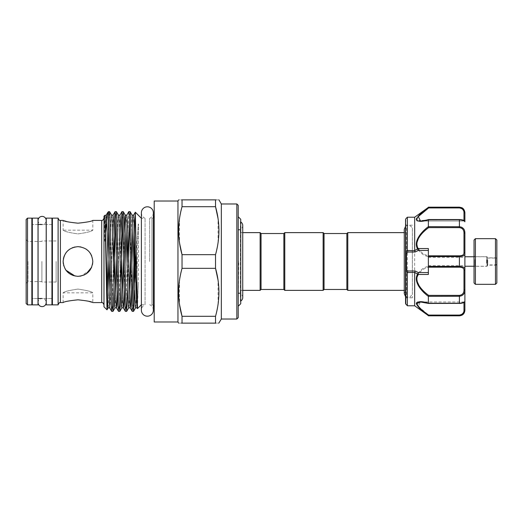 <?xml version="1.0" encoding="UTF-8"?>
<svg xmlns="http://www.w3.org/2000/svg" width="523" height="523" viewBox="0 0 523 523"><rect width="100%" height="100%" fill="white"/><g stroke="black" fill="none" stroke-linecap="round" stroke-linejoin="round"><path stroke-width="0.39" stroke-dasharray="2.62 1.96" d="M38.068 220.458A4.066 4.066 0 0 0 42.128 224.517A4.066 4.066 0 0 0 46.194 220.458L46.194 302.542A4.066 4.066 0 0 0 42.128 298.483A4.066 4.066 0 0 0 38.068 302.542L38.068 220.458M38.022 298.483L32.315 298.483L32.315 224.517L32.315 298.483L38.022 298.483L38.022 224.517L32.315 224.517L38.022 224.517L38.022 298.483M38.022 304.87L38.022 218.13M32.315 304.87L32.315 218.13M51.947 298.483L46.24 298.483L46.24 224.517L46.24 298.483L51.947 298.483L51.947 224.517L46.24 224.517L51.947 224.517L51.947 298.483M51.947 304.87L51.947 218.13M46.24 304.87L46.24 218.13M474.021 240.044L474.021 282.956M475.394 284.329L475.394 238.671M496.85 282.956L496.85 240.044M495.477 238.671L495.477 284.329M474.021 263.677L474.021 255.793L474.021 263.677M474.936 259.67L474.936 266.292L474.936 259.67M487.717 260.108L487.717 265.154L487.717 260.108M496.85 260.108L496.85 265.154L496.85 260.108M487.031 259.67L487.031 266.292L487.031 259.67M242.737 297.522A4.066 4.066 0 0 0 238.22 293.481L238.22 229.519L238.22 293.481M242.737 225.478A4.066 4.066 0 0 1 238.22 229.519M487.488 260.036L487.488 265.338L487.488 260.036M496.621 260.539L496.621 264.01L496.621 260.539M487.488 262.808L487.488 258.074L487.488 262.808M464.895 263.311L464.895 256.754L464.895 263.311M405.541 219.418L405.541 252.066M406.456 227.969L406.456 297.796L406.456 227.969M412.385 227.969L412.385 297.796L412.385 227.969M464.895 265.298L464.895 257.388L464.895 265.298M428.37 257.702L428.37 265.612L428.37 257.702M417.491 220.961L428.37 219.823L428.37 226.649C421.826 231.009 417.805 236.814 416.295 244.071C417.799 250.896 421.826 255.1 428.37 256.675L428.37 266.325C421.826 267.913 417.805 272.104 416.295 278.877C417.799 286.179 421.826 292.004 428.37 296.351L459.41 296.273L459.41 303.242C463.045 302.85 464.875 302.163 464.895 301.189A0.915 0.909 180 0 1 463.979 302.098C464.006 302.647 462.482 303.079 459.41 303.392C462.482 303.079 464.006 302.647 463.979 302.098A0.915 0.909 180 0 0 464.895 301.189L464.895 233.023L461.717 227.244M428.664 303.392L459.41 303.392L428.664 303.392L420.407 301.974L428.664 303.392L423.264 301.974M407.365 305.785L407.365 217.215M414.674 217.215L414.674 305.785M416.295 219.483L416.766 220.536M428.37 296.351L428.37 303.177M417.537 302.019L416.635 302.601M416.301 303.562L420.531 309.224L428.37 315.827M405.541 226.4L407.28 225.433L409.561 225.491L411.457 226.773L412.346 228.793L412.346 294.207L412.385 228.793M405.541 296.6L409.672 297.476L412.385 294.207M405.907 288.18L405.907 232.624L405.907 288.18M346.873 233.539L346.873 289.461M347.788 232.624L347.788 290.376M283.871 289.461L283.871 233.539M284.78 290.376L284.78 232.624M323.136 290.376L323.136 232.624M324.044 289.461L324.044 233.539M261.042 233.539L261.042 289.461M260.127 232.624L260.127 290.376M240.724 219.268L240.724 303.732M238.22 317.657L238.22 261.5L238.22 306.243L238.717 261.389L238.22 261.395L238.22 216.757L238.22 261.5L238.22 205.343M240.724 221.778L240.358 221.778L240.358 261.5L240.358 221.778A4.066 4.066 0 0 1 240.724 221.974M240.724 301.222L240.358 301.222L240.358 261.5L240.358 301.222A4.066 4.066 0 0 0 240.724 301.026M149.656 261.5L149.656 218.313L149.656 261.5M154.213 201.009L154.213 321.991M177.951 321.991L177.951 201.009M182.037 206.703L215.528 206.703L215.528 199.864C220.052 199.864 220.052 199.864 215.528 199.864L182.037 199.864C177.513 199.864 177.513 199.864 182.037 199.864L182.037 206.703L179.631 217.803M179.467 218.895L179.566 243.143M182.037 268.338L182.037 254.662L215.528 254.662L215.528 268.338L182.037 268.338L179.631 279.439M221.327 319.023L221.327 203.977M215.528 254.662L217.934 243.561M218.098 242.469L218.032 218.47M236.847 203.977L236.847 319.023M141.38 212.789A5.982 5.982 0 0 0 145.074 218.313L141.38 218.268L141.38 304.732L141.426 218.313L141.426 304.687L145.074 304.687L145.074 218.313L145.074 304.687A5.982 5.982 0 0 0 141.38 310.211M153.344 212.789A5.982 5.982 0 0 1 149.656 218.313L151.932 218.313L151.932 261.5L151.932 218.313L153.344 217.816L153.344 305.184L151.932 304.687L151.932 261.5L151.932 304.687L149.656 304.687A5.982 5.982 0 0 1 153.344 310.211M64.27 220.811L63.133 220.412L63.133 230.172C64.015 231.356 68.958 232.604 77.966 233.905C87.001 232.591 91.95 231.349 92.806 230.172C91.924 231.356 86.981 232.598 77.966 233.905C68.951 232.598 64.002 231.356 63.133 230.172L92.806 230.172L92.806 220.412M103.992 216.189L103.992 306.811M26.15 219.497L26.15 303.503M27.974 261.5L27.974 281.59L27.974 261.5M27.523 304.87L27.523 218.13M41.899 261.5L41.899 282.047L41.899 261.5M31.857 218.13L31.857 304.87M52.405 218.13L52.405 304.87M58.105 218.13L58.105 304.87M67.415 221.759L77.966 223.184C86.995 222.229 91.937 221.307 92.806 220.412C91.924 221.307 86.981 222.236 77.966 223.184M91.669 255.799L92.806 261.5C91.924 252.478 86.981 247.529 77.979 246.66C68.944 247.536 63.996 252.478 63.133 261.5C64.009 270.535 68.951 275.484 77.96 276.34C86.981 275.484 91.93 270.541 92.806 261.5C91.924 252.465 86.981 247.516 77.979 246.66C68.938 247.529 63.989 252.472 63.133 261.5L63.42 258.571M105.626 231.709L105.077 239.959C105.005 242.404 104.659 240.972 104.724 239.449L104.685 219.222C104.77 214.489 104.901 214.064 105.077 217.947M108.555 211.619L108.555 213.175M129.443 219.712L130.07 211.619M128.776 211.658L127.782 232.643M122.598 219.712L123.219 211.619M120.937 232.643L120.257 261.5M115.746 219.712L116.374 211.619M134.529 290.357L134.738 282.335M132.868 303.288L132.241 311.381M127.677 290.357L128.357 261.5M127.03 265.442L125.965 304.693L125.396 311.381M120.179 265.442L119.12 304.693L118.544 311.381M113.334 265.442L112.268 304.693L111.7 311.381M136.294 252.635L138.222 224.746C138.36 222.72 138.654 225.125 138.595 226.171L138.222 284.891L137.497 308.622M56.138 261.5L56.138 282.047L56.138 261.5M77.966 289.095C68.944 290.402 63.996 291.651 63.133 292.828C63.996 291.651 68.944 290.402 77.966 289.095C68.944 290.402 63.996 291.651 63.133 292.828C63.996 291.651 68.944 290.402 77.966 289.095C86.995 290.402 91.937 291.651 92.806 292.828C91.924 291.644 86.981 290.402 77.966 289.095C86.995 290.402 91.937 291.651 92.806 292.828C91.924 291.644 86.981 290.402 77.966 289.095M77.966 299.816C68.944 300.771 64.002 301.693 63.133 302.588C64.009 301.693 68.958 300.764 77.966 299.816L88.518 301.241M89.963 270.234L80.902 276.046L83.687 275.19M73.468 275.641L77.966 276.34L75.057 276.052M65.447 269.463L63.799 265.906M63.309 263.788L65.604 269.698L70.102 274.078M238.717 261.389L238.22 261.389L238.22 300.947M64.277 255.78L65.656 253.217M69.722 249.164L72.252 247.81M75.044 246.954L77.966 246.66M80.895 246.954L86.236 249.177M88.465 251.014L90.296 253.237M63.133 302.588L63.133 292.828L92.806 292.828L92.806 302.588L91.669 302.189M108.902 219.712L109.523 211.619M103.992 261.5L103.992 218.13L103.992 261.5M52.405 261.5L52.405 298.483L52.405 261.5M215.528 316.297L182.037 316.297L182.037 323.136C177.513 323.136 177.513 323.136 182.037 323.136L215.528 323.136C220.052 323.136 220.052 323.136 215.528 323.136L215.528 316.297L217.934 305.197M218.098 304.105L218.032 280.106M179.467 280.531L179.533 304.53M154.213 261.5L154.213 216.025L154.213 261.5M238.22 261.5L238.22 229.996L238.22 261.5M240.724 261.5L240.724 229.996L240.724 261.5M464.895 310.348L464.895 309.701A0.915 0.575 0 0 1 463.979 310.276C464.006 312.911 462.482 314.506 459.41 315.075L428.664 315.075L418.289 306.406L420.407 301.974C419.93 301.843 424.611 302.163 428.52 303.451L459.41 303.392M428.37 219.823L459.41 219.758C463.045 220.15 464.875 220.837 464.895 221.811L464.895 212.652M428.37 207.173L428.664 207.925L424.931 210.743M428.043 207.638L416.622 218.287M405.541 270.254L405.541 270.934M461.423 315.206L464.895 309.701M428.37 315.617L459.41 315.827M459.41 295.371L459.41 296.273C463.045 295.75 464.875 293.651 464.895 289.977L463.979 289.879C464.006 293.063 462.482 294.894 459.41 295.371L428.664 295.371C422.316 291.344 418.374 285.865 416.838 278.936C418.393 272.542 422.336 268.619 428.664 267.175L428.37 266.325M428.37 256.675L459.41 256.577C463.045 256.486 464.875 255.479 464.895 253.57A0.915 0.713 0 0 0 463.979 252.857C464.006 254.721 462.482 255.714 459.41 255.825L428.664 255.825C422.316 254.387 418.374 250.445 416.838 243.993C418.393 237.115 422.336 231.656 428.664 227.629L428.37 226.649M428.664 267.175L459.41 267.175C462.482 267.286 464.006 268.273 463.979 270.143A0.915 0.713 0 0 0 464.895 269.43C464.875 267.514 463.045 266.514 459.41 266.423L428.376 266.423M463.979 220.902C464.006 220.353 462.482 219.922 459.41 219.608C462.482 219.922 464.006 220.353 463.979 220.902L463.979 220.902A0.915 0.909 -0 0 1 464.895 221.811A0.915 0.909 180 0 0 463.979 220.902M459.41 207.173L459.41 207.925C462.482 208.487 464.006 210.089 463.979 212.724L463.979 220.562M459.41 219.608L428.546 219.549L420.394 221.026L463.979 221.026L420.407 221.026L428.664 219.608L420.394 221.026L416.844 219.189M417.4 217.771L418.08 216.842M463.979 212.724A0.915 0.575 0 0 1 464.895 213.299L461.691 207.912M428.664 227.629L459.41 227.629C462.482 228.106 464.006 229.937 463.979 233.121L463.979 252.857M428.37 248.549L428.37 274.451M428.664 255.825L428.376 256.577M464.895 233.023L463.979 233.121M428.664 295.371L428.376 296.273M428.664 315.075L428.376 315.604M486.58 263.311L486.58 256.754L486.58 263.311M495.706 262.808L495.706 258.074L495.706 262.808M405.809 304.229L405.809 218.771M463.979 302.438L463.979 310.276M101.71 220.412L101.71 302.588M60.393 220.412L60.393 302.588M138.222 224.746L136.719 282.041M136.294 295.92L135.549 307.857M132.123 215.143L131.508 221.314L130.449 257.558M129.443 295.92L128.704 307.857M124.258 232.643L123.605 257.558M122.598 295.92L121.852 307.857M118.427 215.143L117.812 221.314L116.753 257.558M115.746 295.92L115.008 307.857M111.582 215.143L110.961 221.314L109.908 257.558M108.902 295.92L108.156 307.857M138.222 284.891L137.301 307.034M133.613 215.143L132.868 227.08M131.861 265.442L131.208 290.357M126.762 215.143L126.017 227.08M125.01 265.442L124.363 290.357M119.917 215.143L117.512 290.357M113.066 215.143L110.261 301.686L109.64 307.857M106.215 215.143L105.077 239.959M459.41 207.396L428.376 207.396M464.895 301.189C464.274 302.614 463.607 303.137 459.41 303.451L428.376 303.242M459.41 255.825L459.41 267.175M464.895 221.811C464.659 220.49 462.835 219.732 459.41 219.549L459.41 226.727L428.376 226.727M463.979 270.143L463.979 289.879M459.41 226.727L459.41 227.629M459.41 315.075L459.41 315.604M496.85 265.154L487.717 265.154L487.031 266.292L474.936 266.292L474.021 267.207M496.85 257.846L487.717 257.846L487.031 256.708L474.936 256.708L474.021 255.793M474.021 256.754L486.58 256.754L487.488 257.662M487.488 258.074L495.706 258.074L496.621 258.99M412.385 297.796L406.456 297.796L405.541 298.711M428.37 265.612L464.895 265.612M420.512 301.974L463.979 301.974L464.895 301.065L463.979 301.974L420.512 301.974M404.259 231.807L404.259 229.362L405.907 232.624L404.259 232.624L404.259 290.376L405.907 290.376L404.259 293.638M240.724 232.624L242.737 232.624L242.737 290.376L240.724 290.376M240.724 293.004L238.22 293.004M41.899 281.59L27.974 281.59L26.15 283.414M46.194 224.517L42.128 224.517M56.138 282.047L41.899 282.047M56.138 240.953L41.899 240.953M46.194 298.483L42.128 298.483M41.899 241.41L27.974 241.41L26.15 239.586M240.724 229.996L238.22 229.996M428.37 257.388L464.895 257.388M412.385 225.204L406.456 225.204L405.541 224.289M463.979 221.026L464.895 221.935L463.979 221.026M487.488 265.338L486.58 266.246L474.021 266.246M496.621 264.01L495.706 264.926L487.488 264.926"/><path stroke-width="0.78" d="M42.128 216.391A4.066 4.066 0 0 0 38.068 220.458L38.068 302.542A4.066 4.066 0 0 0 42.128 306.609A4.066 4.066 0 0 0 46.194 302.542L46.194 220.458A4.066 4.066 0 0 0 42.128 216.391M38.022 218.13L38.022 304.87L32.315 304.87L32.315 218.13L38.022 218.13M51.947 218.13L51.947 304.87L46.24 304.87L46.24 218.13L51.947 218.13M475.394 284.329L474.021 282.956L474.021 240.044L475.394 238.671L475.394 284.329L495.477 284.329L495.477 238.671L496.85 240.044L496.85 282.956L495.477 284.329M428.37 303.177L428.37 296.351C421.767 291.448 413.059 281.943 417.576 274.117L414.674 272.424L414.674 305.785L428.37 315.617C421.813 311.028 417.792 306.994 416.295 303.517C417.812 301.176 421.832 301.065 428.37 303.177L428.664 303.392M461.717 227.244L459.41 226.727C463.045 227.25 464.875 229.349 464.895 233.023L464.895 310.348C464.568 313.676 462.737 315.506 459.41 315.827L461.423 315.206M459.41 303.392L428.546 303.451L420.394 301.974L416.838 303.68C418.374 307.014 422.316 310.812 428.664 315.075L459.41 315.075C462.482 314.513 464.006 312.911 463.979 310.276A0.915 0.575 0 0 0 464.895 309.701L464.895 301.189C464.659 302.51 462.835 303.268 459.41 303.451L459.41 303.242C463.045 302.85 464.875 302.163 464.895 301.189M464.895 309.701C464.875 312.996 463.045 314.964 459.41 315.604L428.376 315.604L428.664 315.075M414.674 272.424L407.365 272.503L405.541 270.934L405.541 303.582L405.541 219.418L405.809 251.923L407.365 250.497L414.687 250.739L414.674 217.215L407.365 217.215L407.365 250.497M407.365 272.503L407.365 305.785L405.541 303.582M416.766 220.536L417.491 220.961M423.264 301.974L417.537 302.019M416.635 302.601L416.301 303.562M346.873 289.461L346.873 233.539L347.788 232.624L347.788 290.376L346.873 289.461L324.044 289.461L323.136 290.376L323.136 232.624L284.78 232.624L284.78 290.376L323.136 290.376M284.78 232.624L283.871 233.539L283.871 289.461L261.042 289.461L261.042 233.539L260.127 232.624L242.737 232.624L242.737 225.478A4.066 4.066 0 0 0 240.724 221.974M323.136 232.624L324.044 233.539L324.044 289.461M261.042 289.461L260.127 290.376L260.127 232.624M240.724 301.026A4.066 4.066 0 0 0 242.737 297.522L242.737 225.478M238.22 306.243L240.724 303.732L240.724 219.268L238.22 216.757M177.951 321.991L154.213 321.991L154.213 201.009L177.951 201.009L177.951 321.991L178.611 323.136M179.566 243.143L182.037 254.662L182.037 268.338L215.528 268.338L215.528 254.662C220.052 238.586 220.052 222.602 215.528 206.703L215.528 199.864L216.143 199.864M215.528 254.662L182.037 254.662C177.513 238.769 177.513 222.778 182.037 206.703L182.037 199.864C177.513 199.864 177.513 199.864 182.037 199.864L215.528 199.864C220.052 199.864 220.052 199.864 215.528 199.864M181.416 199.864L182.037 199.864M179.631 217.803L179.467 218.895M236.847 203.977L238.22 205.343L238.22 317.657L236.847 319.023L236.847 203.977L221.327 203.977L221.327 319.023L218.804 323.136M217.934 243.561L218.098 242.469M218.032 218.47L215.528 206.703L182.037 206.703M141.38 212.789L141.38 310.211L141.38 304.732L137.471 308.609L135.326 212.207L141.38 218.268L141.38 212.789A5.982 5.982 0 0 1 147.362 206.807A5.982 5.982 0 0 1 153.344 212.789L153.344 217.816L154.213 216.025M141.38 310.211A5.982 5.982 0 0 0 147.362 316.193A5.982 5.982 0 0 0 153.344 310.211L153.344 305.184L154.213 306.975M27.523 304.87L26.15 303.503L26.15 219.497L27.523 218.13L27.523 304.87L31.857 304.87L31.857 218.13L27.523 218.13M58.105 261.5L58.105 218.13L52.405 218.13L52.405 304.87L58.105 304.87L58.105 261.5M77.966 223.184C68.944 222.236 64.002 221.307 63.133 220.412C64.009 221.307 68.951 222.236 77.966 223.184C86.995 222.229 91.937 221.307 92.806 220.412C91.924 221.307 86.981 222.236 77.966 223.184M64.27 220.811L67.415 221.759M63.799 265.906L63.133 261.5C64.009 252.472 68.951 247.529 77.973 246.66C86.995 247.536 91.937 252.485 92.806 261.5L92.512 264.429M106.999 309.819L103.992 306.811L103.992 216.189L104.875 215.319L105.077 217.947L106.999 309.819L108.902 219.712M108.555 230.264L108.555 211.619L109.569 211.658L110.098 218.307L112.38 304.693L112.948 311.381L111.654 311.342L111.131 304.693L108.555 213.175L107.777 212.436L105.626 231.709M135.326 212.207L134.738 228.911L134.738 282.335L136.294 252.635M134.738 228.911L132.868 303.288M128.357 261.5L129.443 219.712M133.496 311.381L132.201 311.342L131.672 304.693L129.39 218.307L128.821 211.619L130.116 211.658L130.639 218.307L132.92 304.693L133.542 311.342L134.529 290.357M128.821 211.619L126.762 215.143L125.278 215.143L124.951 216.489L124.258 232.643M127.782 232.643L127.03 265.442M119.8 311.381L118.499 311.342L117.976 304.693L115.694 218.307L115.125 211.619L116.42 211.658L116.943 218.307L119.224 304.693L119.8 311.381L120.368 304.693L122.598 219.712M126.644 311.381L125.35 311.342L124.827 304.693L122.539 218.307L121.97 211.619L123.265 211.658L123.794 218.307L126.076 304.693L126.69 311.342L127.677 290.357M121.97 211.619L120.937 232.643M112.948 311.381L113.517 304.693L115.746 219.712M115.125 211.619L114.55 218.307L113.334 265.442M120.257 261.5L120.179 265.442M77.966 299.816C68.944 300.771 64.002 301.693 63.133 302.588C64.009 301.693 68.958 300.764 77.966 299.816C86.988 300.764 91.937 301.693 92.806 302.588C91.93 301.693 86.981 300.764 77.966 299.816M86.269 273.804L91.662 267.22L89.963 270.234M80.902 276.046L77.96 276.34L80.902 276.046M75.057 276.052L65.957 270.214M65.931 270.182L65.447 269.463M92.532 264.35L92.806 261.5C91.924 270.522 86.981 275.471 77.979 276.34C68.944 275.464 63.996 270.522 63.133 261.5L63.309 263.788M70.102 274.078L73.468 275.641M83.687 275.19L86.236 273.823M63.42 258.571L64.277 255.78M65.656 253.217L67.487 251.001M67.493 250.988L69.722 249.164M72.252 247.81L75.044 246.954M77.966 246.66L80.895 246.954M86.236 249.177L88.465 251.014M90.296 253.237L91.669 255.799M91.669 302.189L88.518 301.241M218.032 280.106L215.528 268.338C220.052 284.231 220.052 300.222 215.528 316.297L215.528 323.136C220.052 323.136 220.052 323.136 215.528 323.136L181.416 323.136M216.143 323.136L215.528 323.136M217.934 305.197L218.098 304.105M179.533 304.53L182.037 316.297C177.513 300.398 177.513 284.414 182.037 268.338M182.037 323.136C177.513 323.136 177.513 323.136 182.037 323.136L182.037 316.297L215.528 316.297M179.631 279.439L179.467 280.531M461.691 207.912L459.41 207.173L461.744 207.69C461.724 207.644 464.437 208.579 464.895 212.652L464.895 221.811C464.875 220.837 463.045 220.15 459.41 219.758L428.37 219.823C421.826 221.935 417.805 221.824 416.295 219.497C417.799 215.999 421.826 211.959 428.37 207.383L414.674 217.215M414.674 250.576L417.576 248.883C413.059 241.057 421.767 231.552 428.37 226.649L428.37 219.823M428.376 207.396L459.41 207.396C463.045 208.043 464.875 210.011 464.895 213.299A0.915 0.575 180 0 0 463.979 212.724C464.006 210.089 462.482 208.494 459.41 207.925L428.043 207.638M416.622 218.287L416.295 219.483M417.576 248.883A0.915 0.484 150.1 0 1 418.119 248.549L428.37 248.549L428.37 255.825L459.41 255.825C462.482 255.714 464.006 254.727 463.979 252.857L463.979 233.121C464.006 229.937 462.482 228.106 459.41 227.629L428.664 227.629C422.342 232.166 413.621 241.096 418.119 248.549L418.308 250.458L415.118 252.021L407.933 252.021L406.456 253.295L405.541 252.066L405.541 270.254A0.915 0.549 0 0 1 406.456 269.705L407.933 270.979L415.118 270.979L418.308 272.542L418.119 274.451C413.621 281.904 422.342 290.834 428.664 295.371L459.41 295.371C462.482 294.894 464.006 293.063 463.979 289.879L463.979 270.143C464.006 268.279 462.482 267.286 459.41 267.175L428.37 267.175L428.37 274.451L418.119 274.451A0.915 0.484 29.9 0 1 417.576 274.117M428.37 226.649L459.41 226.727L459.41 219.608M460.031 266.442L459.41 266.423C463.045 266.514 464.875 267.521 464.895 269.43A0.915 0.713 180 0 1 463.979 270.143M463.979 252.857A0.915 0.713 -0 0 1 464.895 253.57C464.875 255.486 463.045 256.486 459.41 256.577L428.37 256.577L428.37 255.825M428.37 267.175L428.37 256.577M463.979 289.879L464.895 289.977C464.875 293.658 463.045 295.757 459.41 296.273L428.37 296.351M416.844 219.189L417.4 217.771M418.08 216.842L424.931 210.743M459.41 207.396L459.41 207.925L428.664 207.925L418.289 216.594L420.512 221.026M418.152 274.111L417.615 274L418.308 272.542L428.37 272.542M414.687 272.261L415.118 270.979M407.397 272.261L407.933 270.979M405.541 252.746A0.915 0.549 0 0 0 406.456 253.295L406.456 269.705L405.809 271.077L405.809 304.229M428.37 250.458L418.308 250.458L417.615 249L418.152 248.889M415.118 252.021L414.687 250.739M407.933 252.021L407.397 250.739M428.376 296.273L428.664 295.371M463.979 233.121L464.895 233.023M428.664 227.629L428.376 226.727M463.979 310.276L463.979 302.438M459.41 315.604L459.41 315.075M103.992 304.87C103.142 302.948 102.377 302.189 101.71 302.588L101.71 220.412L92.806 220.412M63.133 302.588L60.393 302.588L60.393 220.412C59.583 220.732 58.818 219.967 58.105 218.13M136.719 282.041L136.294 295.92M137.301 307.034L137.033 307.857L135.549 307.857L135.222 306.511L132.646 221.314L132.123 215.143L130.116 211.658M130.449 257.558L129.443 295.92M131.208 290.357L130.515 306.511L130.188 307.857L128.704 307.857L128.377 306.511L125.801 221.314L125.278 215.143L123.265 211.658M123.605 257.558L122.598 295.92M124.363 290.357L123.663 306.511L123.336 307.857L121.852 307.857L121.526 306.511L118.95 221.314L118.427 215.143L116.42 211.658M116.753 257.558L115.746 295.92M117.512 290.357L116.819 306.511L116.492 307.857L115.008 307.857L114.681 306.511L112.105 221.314L111.582 215.143L109.569 211.658M109.908 257.558L108.902 295.92M111.654 311.342L109.64 307.857L108.156 307.857L107.83 306.511L105.077 217.947M137.471 308.609L137.033 307.857L136.51 301.686L134.228 221.314L133.613 215.143L132.123 215.143M132.868 227.08L131.861 265.442M132.201 311.342L130.188 307.857L129.665 301.686L127.383 221.314L126.762 215.143M126.017 227.08L125.01 265.442M125.35 311.342L123.336 307.857L122.813 301.686L120.532 221.314L119.917 215.143L118.427 215.143M118.499 311.342L116.492 307.857L115.969 301.686L113.687 221.314L113.066 215.143L111.582 215.143M109.64 307.857L106.836 221.314L106.215 215.143L104.875 215.319M428.37 266.423L459.41 266.423L459.41 255.825M428.376 303.242L459.41 303.242L459.41 295.371M463.979 220.562L463.979 212.724M459.41 266.423L459.41 267.175M459.41 227.629L459.41 226.727M475.394 238.671L495.477 238.671M474.021 256.754L464.895 256.754M414.674 305.785L407.365 305.785M405.541 296.6L404.259 293.638L404.259 229.362L405.541 226.4M404.259 231.807L404.259 232.624L347.788 232.624M347.788 290.376L404.259 290.376L404.259 293.638M324.044 233.539L346.873 233.539M260.127 290.376L242.737 290.376L242.737 297.522M177.951 201.009L178.611 199.864M221.327 203.977L218.954 199.864M52.405 224.517L51.947 224.517M42.128 224.517L38.022 224.517M32.315 224.517L31.857 224.517M60.393 302.588C59.583 302.268 58.818 303.033 58.105 304.87M63.133 220.412L60.393 220.412M107.888 212.292L108.555 211.619M101.71 302.588L92.806 302.588M52.405 298.483L51.947 298.483M42.128 298.483L38.022 298.483M32.315 298.483L31.857 298.483M135.549 307.857L133.542 311.342M128.704 307.857L126.69 311.342M121.852 307.857L119.839 311.342M115.008 307.857L112.994 311.342M108.156 307.857L107.032 309.812M135.3 212.22L133.613 215.143M121.924 211.658L119.917 215.143M115.08 211.658L113.066 215.143M107.777 212.436L106.215 215.143M101.71 220.412C102.377 220.811 103.142 220.052 103.992 218.13M153.344 310.211L153.344 212.789M236.847 319.023L221.327 319.023M283.871 233.539L261.042 233.539M283.871 289.461L284.78 290.376M405.809 218.771L407.365 217.215M459.41 207.173L428.37 207.173M459.41 315.827L428.37 315.827M464.895 221.811C464.274 220.386 463.607 219.863 459.41 219.549L428.546 219.549C424.611 220.837 419.93 221.157 420.407 221.026M474.021 266.246L464.895 266.246"/></g></svg>
